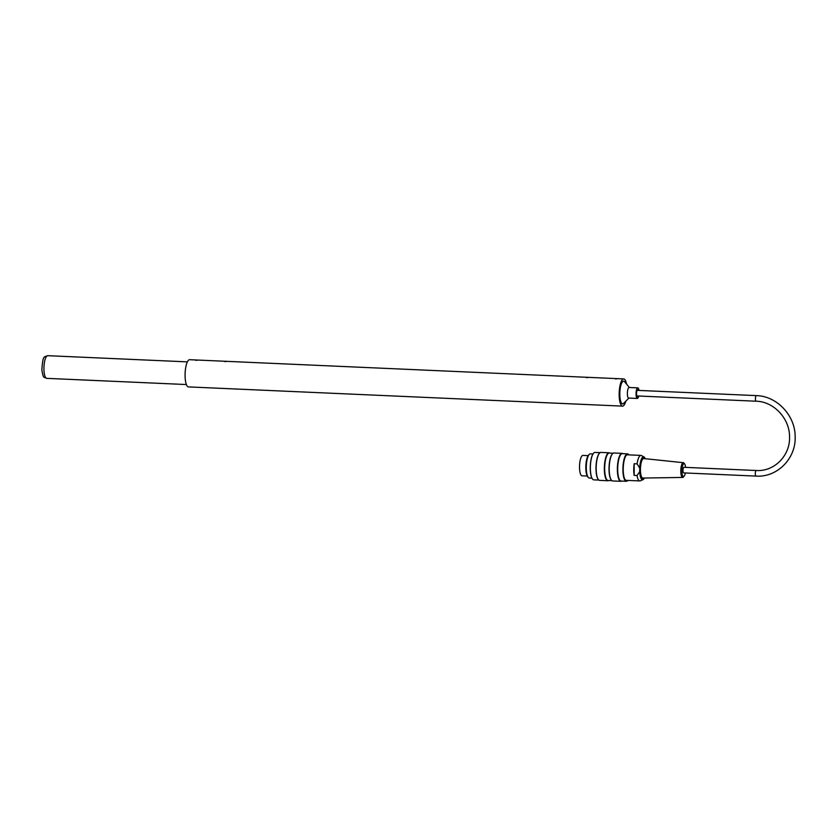 <?xml version="1.0" encoding="UTF-8"?>
<svg xmlns="http://www.w3.org/2000/svg" width="837" height="837" viewBox="0 0 837 837"><rect width="100%" height="100%" fill="white"/><g stroke="black" fill="none" stroke-linecap="round" stroke-linejoin="round"><path stroke-width="1.26" d="M592.973 453.957L590.357 453.842A12.105 3.484 92.5 0 0 588.453 455.537A12.105 3.484 92.5 0 0 586.287 467.548A12.105 3.484 92.5 0 0 587.543 476.169A12.105 3.484 92.5 0 0 589.279 478.021L591.895 478.136M587.982 477.027A11.404 3.285 -87.5 0 1 585.816 467.433A11.404 3.285 -87.5 0 1 588.966 454.721M621.619 481.087A13.988 4.039 -87.5 0 1 620.824 481.317A13.988 4.039 -87.5 0 1 617.371 469.212A13.988 4.039 -87.5 0 1 622.069 453.361A13.988 4.039 -87.5 0 1 622.833 453.654M622.069 453.361L613.887 452.995A13.988 4.039 92.5 0 0 612.653 453.591A13.988 4.039 92.5 0 0 609.19 468.846A13.988 4.039 92.5 0 0 611.47 480.25A13.988 4.039 92.5 0 0 612.653 480.951L620.824 481.317M608.593 480.511A13.988 4.039 -87.5 0 1 607.808 480.741A13.988 4.039 -87.5 0 1 604.345 468.626A13.988 4.039 -87.5 0 1 609.043 452.786A13.988 4.039 -87.5 0 1 609.807 453.079M609.043 452.786L600.872 452.419A13.988 4.039 92.5 0 0 599.627 453.016A13.988 4.039 92.5 0 0 596.174 468.27A13.988 4.039 92.5 0 0 598.445 479.674A13.988 4.039 92.5 0 0 599.627 480.375L607.808 480.741M592.523 479.078A13.58 3.913 -87.5 0 1 592.46 479.015A13.58 3.913 -87.5 0 1 590.252 467.946A13.58 3.913 -87.5 0 1 593.6 453.141A13.58 3.913 -87.5 0 1 593.674 453.079M628.932 454.878A13.58 3.913 92.5 0 0 628.807 454.7A13.58 3.913 92.5 0 0 623.146 467.412A13.58 3.913 92.5 0 0 627.656 480.574A13.58 3.913 92.5 0 0 627.802 480.407M627.342 480.396A13.12 3.787 -87.5 0 1 625.365 480.03A13.12 3.787 -87.5 0 1 623.272 467.412A13.12 3.787 -87.5 0 1 626.474 455.035A13.12 3.787 -87.5 0 1 628.472 454.857M627.593 480.637A13.727 3.955 -87.5 0 1 627.52 480.71A13.727 3.955 -87.5 0 1 626.296 481.296A13.727 3.955 -87.5 0 1 622.906 469.411A13.727 3.955 -87.5 0 1 627.52 453.863A13.727 3.955 -87.5 0 1 628.681 454.554A13.727 3.955 -87.5 0 1 628.744 454.627M626.296 481.296L621.096 481.055A13.727 3.955 -87.5 0 1 617.696 469.18A13.727 3.955 -87.5 0 1 622.309 453.633L627.52 453.863M600.077 452.65L594.961 452.419A13.727 3.955 92.5 0 0 593.736 453.005A13.727 3.955 92.5 0 0 590.357 467.967A13.727 3.955 92.5 0 0 592.586 479.162A13.727 3.955 92.5 0 0 593.747 479.852L598.863 480.072M598.34 479.538A13.727 3.955 -87.5 0 1 598.225 479.413A13.727 3.955 -87.5 0 1 595.996 468.218A13.727 3.955 -87.5 0 1 599.386 453.256A13.727 3.955 -87.5 0 1 599.501 453.141M611.878 480.658L608.07 480.48A13.727 3.955 -87.5 0 1 604.68 468.605A13.727 3.955 -87.5 0 1 609.284 453.058L613.102 453.225M611.355 480.114A13.727 3.955 -87.5 0 1 611.251 479.988A13.727 3.955 -87.5 0 1 609.022 468.793A13.727 3.955 -87.5 0 1 612.402 453.832A13.727 3.955 -87.5 0 1 612.527 453.717M587.417 475.855A11.404 3.285 -87.5 0 1 587.292 475.562A11.404 3.285 -87.5 0 1 586.109 467.444A11.404 3.285 -87.5 0 1 588.149 456.123A11.404 3.285 -87.5 0 1 588.306 455.851M626.767 480.365A12.89 3.714 -87.5 0 1 625.27 479.915M626.369 455.14A12.89 3.714 -87.5 0 1 627.896 454.826M685.576 467.37A6.476 1.873 92.5 0 0 684.635 463.991A6.476 1.873 92.5 0 0 681.904 470.017A6.476 1.873 92.5 0 0 684.091 476.253A6.476 1.873 92.5 0 0 684.143 476.201A6.476 1.873 92.5 0 0 685.336 472.968M683.379 477.027A7.387 2.134 -87.5 0 1 683.327 477.08A7.387 2.134 -87.5 0 1 682.668 477.435A7.387 2.134 -87.5 0 1 680.805 471.043A7.387 2.134 -87.5 0 1 683.316 462.683A7.387 2.134 -87.5 0 1 683.944 463.102L684.635 463.991M683.316 462.683L643.737 458.561A9.751 2.814 92.5 0 0 640.42 469.609A9.751 2.814 92.5 0 0 642.879 478.053L682.668 477.435M634.153 475.395L634.174 463.729A12.785 3.683 92.5 0 0 634.153 475.395L637.051 475.521L639.698 471.629L639.709 467.988L637.072 463.865A12.785 3.683 -87.5 0 1 640.933 455.401A12.785 3.683 -87.5 0 1 641.445 455.558L643.977 456.939A11.488 3.317 -87.5 0 1 645.107 458.435M637.072 463.865L634.174 463.729M644.228 478.293A11.488 3.317 -87.5 0 1 642.973 479.674L640.326 480.836A12.785 3.683 -87.5 0 1 639.803 480.94A12.785 3.683 -87.5 0 1 637.051 475.521M640.933 455.401L627.405 454.805A12.785 3.683 92.5 0 0 625.773 455.966M624.747 479.046A12.785 3.683 92.5 0 0 626.275 480.344L639.803 480.94M587.229 476.044L582.039 475.814A10.211 2.94 -87.5 0 1 579.549 465.477A10.211 2.94 -87.5 0 1 582.939 455.412L588.129 455.642M755.999 476.096L683.651 472.895A2.793 0.806 -87.5 0 1 682.961 470.467A2.793 0.806 -87.5 0 1 683.892 467.297L756.24 470.509C774.204 471.786 790.264 455.663 789.553 436.904C789.751 418.531 773.744 401.509 756.114 401.216A2.793 0.806 92.5 0 1 755.424 398.789A2.793 0.806 92.5 0 1 756.366 395.619C776.966 396.016 795.359 415.623 795.15 436.82C796.029 458.582 777.113 477.613 755.999 476.096A2.793 0.806 -87.5 0 1 755.298 473.679A2.793 0.806 -87.5 0 1 756.24 470.509M638.757 396.016A5.294 1.528 -87.5 0 1 637.355 398.454L628.671 398.067A5.294 1.528 -87.5 0 1 627.415 394.823A5.294 1.528 -87.5 0 1 629.142 387.489L637.825 387.876A5.294 1.528 -87.5 0 1 639.008 390.429M637.355 398.454A5.294 1.528 -87.5 0 1 636.099 395.21A5.294 1.528 -87.5 0 1 637.825 387.876M628.911 398.077L623.628 403.371A11.341 3.275 -87.5 0 1 622.623 403.852A11.341 3.275 -87.5 0 1 619.924 396.895A11.341 3.275 -87.5 0 1 623.628 381.191A11.341 3.275 -87.5 0 1 624.58 381.756L629.382 387.5M638.097 395.985A3.557 1.025 -87.5 0 1 637.438 396.717A3.557 1.025 -87.5 0 1 636.591 394.53A3.557 1.025 -87.5 0 1 637.752 389.613A3.557 1.025 -87.5 0 1 638.349 390.398M224.86 361.657L226.524 361.427L224.86 361.657M615.53 378.952L617.193 378.732L615.53 378.952M586.591 377.675L588.254 377.445L586.591 377.675M195.921 360.37L197.584 360.151L195.921 360.37M625.794 401.205A13.612 3.923 -87.5 0 1 623.105 405.997A13.612 3.923 -87.5 0 1 622.519 406.123A13.612 3.923 -87.5 0 1 619.202 392.354A13.612 3.923 -87.5 0 1 623.722 378.92A13.612 3.923 -87.5 0 1 626.547 384.11M622.519 406.123L188.44 386.903A13.612 3.923 -87.5 0 1 185.123 373.124A13.612 3.923 -87.5 0 1 189.643 359.701L623.722 378.92M624.004 402.995A11.425 3.296 -87.5 0 1 623.105 403.832A11.425 3.296 -87.5 0 1 622.613 403.936A11.425 3.296 -87.5 0 1 619.83 392.375A11.425 3.296 -87.5 0 1 623.628 381.117A11.425 3.296 -87.5 0 1 624.925 382.174M645.243 458.718A11.08 3.191 92.5 0 0 643.276 457.326A11.08 3.191 92.5 0 0 640.075 468.009A11.08 3.191 92.5 0 0 641.205 477.739A11.08 3.191 92.5 0 0 644.396 478.021M639.709 467.988A11.488 3.317 -87.5 0 1 643.977 456.939L645.317 458.728M644.469 478.021L642.973 479.674A11.488 3.317 -87.5 0 1 639.698 471.629M46.746 378.355A11.341 3.275 -87.5 0 1 43.974 366.878A11.341 3.275 -87.5 0 1 47.74 355.683C44.026 357.336 42.928 354.606 41.85 370.006C43.461 378.439 43.179 376.786 46.746 378.355L186.369 384.539M587.292 475.562L587.543 476.169M588.149 456.123L588.453 455.537M684.091 476.253L683.327 477.08M636.831 395.932L756.114 401.216M637.083 390.345L756.366 395.619M187.373 361.866L47.74 355.683"/></g></svg>
